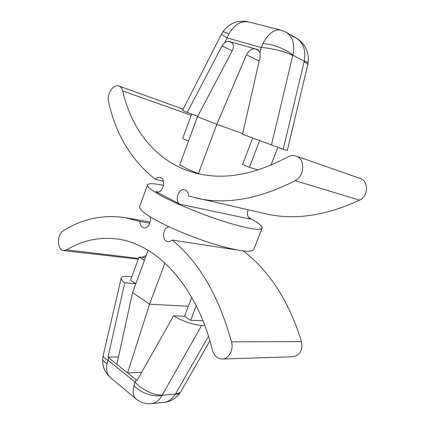<?xml version="1.0" encoding="UTF-8"?>
<svg xmlns="http://www.w3.org/2000/svg" width="425" height="425" viewBox="0 0 425 425"><rect width="100%" height="100%" fill="white"/><g stroke="black" fill="none" stroke-linecap="round" stroke-linejoin="round"><path stroke-width="0.64" d="M280.792 30.111L280.787 30.106C274.306 29.086 268.356 33.559 262.942 43.52C272.542 43.993 287.002 49.608 292.857 55.123C295.051 44.333 292.868 36.736 286.312 32.343L296.044 37.931C303.434 42.797 306.159 50.564 304.21 61.227C306.855 61.795 308.173 62.241 308.157 62.555L308.157 62.555C308.763 56.961 307.87 51.967 305.474 47.584C304.608 44.853 297.813 38.377 296.098 37.963M262.942 43.52L261.226 47.51L259.999 52.705L257.592 49.635L256.812 49.327L228.985 41.416L227.051 41.475L224.767 42.569L228.852 34.127C234.334 24.655 240.959 20.602 248.731 21.967L280.787 30.106L286.312 32.343M248.731 21.967L246.017 21.441C245.05 21.053 238.106 21.314 236.343 22.084C231.444 23.216 226.945 26.483 222.843 31.875L222.843 31.875C223.242 31.407 225.245 32.157 228.852 34.127M304.146 61.551L283.22 149.244L287.268 150.546L307.684 65.073C307.881 64.122 306.701 62.948 304.146 61.551L304.21 61.227L292.857 55.123L292.767 55.441C286.222 51.797 270.783 47.913 261.226 47.51L227.147 37.937L221.356 34.42L222.843 31.875M188.509 141.073L197.673 116.147L187.266 112.423L222.052 45.847L224.767 42.569M221.356 34.42L182.538 110.404L187.266 112.423M188.472 141.063L182.649 138.545L191.675 114.001M242.702 133.556L216.814 124.344L246.442 54.782C248.731 50.384 251.754 48.445 255.51 48.955L258.947 50.724M231.79 42.484L231.184 42.102C233.718 43.807 234.101 46.644 232.321 50.617L197.503 116.721L216.814 124.344L198.406 173.575L188.753 169.692L179.738 164.826L197.503 116.721M200.866 174.229L198.406 173.575M256.987 170.356L257.231 169.718M248.413 217.281C257.938 222.445 262.507 226.079 262.119 228.188C260.201 230.833 248.104 228.793 225.84 222.057C204.579 215.401 178.744 204.962 163.29 196.86C152.145 190.931 146.885 186.936 147.507 184.88C148.516 183.122 153.861 183.308 163.545 185.433M157.691 192.004L155.784 191.579L180.189 204.298L250.399 219.109C247.398 217.063 246.665 213.972 248.195 209.838M262.119 228.188L253.773 249.486C251.579 252.838 239.339 251.34 217.042 244.997C195.776 238.659 170.122 228.135 154.918 219.587C143.958 213.318 138.879 208.914 139.682 206.375L147.507 184.88M180.189 204.298C174.138 201.572 178.25 187.887 184.577 189.757C187.058 190.538 188.397 192.653 188.588 196.1L265.237 213.695C294.042 220.426 325.476 215.905 359.534 200.133C368.523 196.276 368.858 180.912 360.065 178.399L296.013 156.033C293.271 155.13 290.509 155.444 287.725 156.963C253.544 175.164 222.567 180.455 194.788 172.826C156.889 162.653 131.84 130.703 122.671 90.902C122.044 88.373 120.812 86.753 118.979 86.041C113.544 83.688 106.569 94.132 108.524 101.517C115.68 134.321 131.288 160.257 155.343 179.323C156.809 177.767 158.376 177.161 160.044 177.507C166.627 178.728 163.147 193.742 156.708 191.919L155.784 191.579M195.67 197.949C225.462 205.02 258.618 199.267 295.136 180.699C304.783 176.12 305.357 158.653 296.013 156.033M163.407 181.262L155.343 179.323M243.233 250.973C269.36 270.799 288.798 301.006 301.538 341.583C302.908 350.173 300.066 355.226 293 356.734L222.286 359.013C217.377 358.764 214.041 355.683 212.288 349.764C196.435 284.835 155.725 243.626 117.263 238.993C99.238 236.725 82.392 240.353 66.73 249.868L63.665 250.607C56.971 250.288 56.722 234.451 63.293 230.839C82.402 218.673 103.195 214.312 125.662 217.749L139.931 221.505C140.096 225.069 141.429 227.184 143.937 227.848C148.033 228.804 151.953 221.446 149.892 216.617M146.274 255.446L142.285 257.327M138.274 259.16L63.665 250.607M236.55 249.916L172.167 240.045C198.916 261.864 218.694 295.795 231.513 341.843C233.792 349.823 228.767 359.088 222.286 359.013M172.167 240.045L170.117 241.453L167.907 241.724C161.569 241.15 162.594 227.37 169.001 226.738M110.612 377.809C107.047 374.653 105.868 369.952 107.079 363.704C104.024 362.031 102.558 360.299 102.696 358.514L102.675 362.807L103.493 367.057L105.002 370.818L107.886 375.126L110.612 377.809L136.122 399.001C133.195 396.371 132.462 391.887 133.933 385.565C140.261 392.913 153.882 397.561 162.191 395.245L162.308 395C154.594 395.856 141.286 389.555 135.06 382.064L133.933 385.565M136.122 399.001C140.133 402.427 145.175 403.978 151.247 403.66C155.603 403.139 159.253 400.334 162.191 395.245L175.376 394.134C172.343 399.139 168.374 401.922 163.482 402.496C170.292 401.811 175.764 398.645 179.903 392.998L179.903 392.998C179.153 394.033 177.645 394.411 175.376 394.134L175.53 393.895C178.314 393.63 180.195 392.673 181.167 391.021L209.892 340.839M107.079 363.704L108.667 357.717L127.606 372.932L141.69 372.257M102.696 358.514L103.185 355.582C102.946 356.91 104.577 358.472 108.072 360.262L135.06 382.064L136.26 379.886L127.606 372.932L149.563 304.21L188.328 306.255M196.217 305.729L190.613 320.317L184.503 316.243L173.533 315.844L137.041 380.492L136.26 379.886M191.728 297.362L184.503 316.243M149.818 223.215L139.931 221.505M283.22 149.244L242.548 134.231L260.089 56.982L259.999 52.705M259.59 140.739L249.369 167.354L258.14 169.995M277.87 147.353L270.922 165.245M252.631 138.114L242.569 164.417L249.369 167.354M148.16 250.325L132.552 292.597L149.563 304.21L164.953 263.048M132.552 292.597L116.848 364.294M202.964 320.7L190.613 320.317M204.802 325.454L201.663 325.38C194.692 325.327 181.491 320.864 173.533 315.844M131.793 276.771L127.936 276.42C123.925 276.085 121.688 276.627 121.237 278.051C120.992 279.267 122.161 280.867 124.743 282.843L135.782 283.741L130.523 280.234L139.092 256.944L145.435 257.709M118.469 356.899L107.993 357.154L124.743 282.843M135.819 283.746L144.442 260.291L139.092 256.944M108.667 357.717L107.993 357.154M292.32 36.385L296.044 37.931M232.215 50.825L222.052 45.847M232.363 43.042L229.282 41.491M246.442 54.782L259.16 61.078M191.202 115.287L122.671 90.902M359.534 200.133L295.136 180.699M301.538 341.583L231.513 341.843M138.55 258.411L66.73 249.868M292.767 55.441L271.426 145.074M208.478 336.159L175.53 393.895M201.663 325.38L162.308 395M258.299 50.092L256.812 49.327M118.979 86.041L183.154 109.198M179.903 392.998L181.167 391.021M125.662 217.749L150.163 222.041M103.185 355.582L121.237 278.051M151.247 403.66L163.482 402.496M307.684 65.073L308.157 62.555"/></g></svg>
